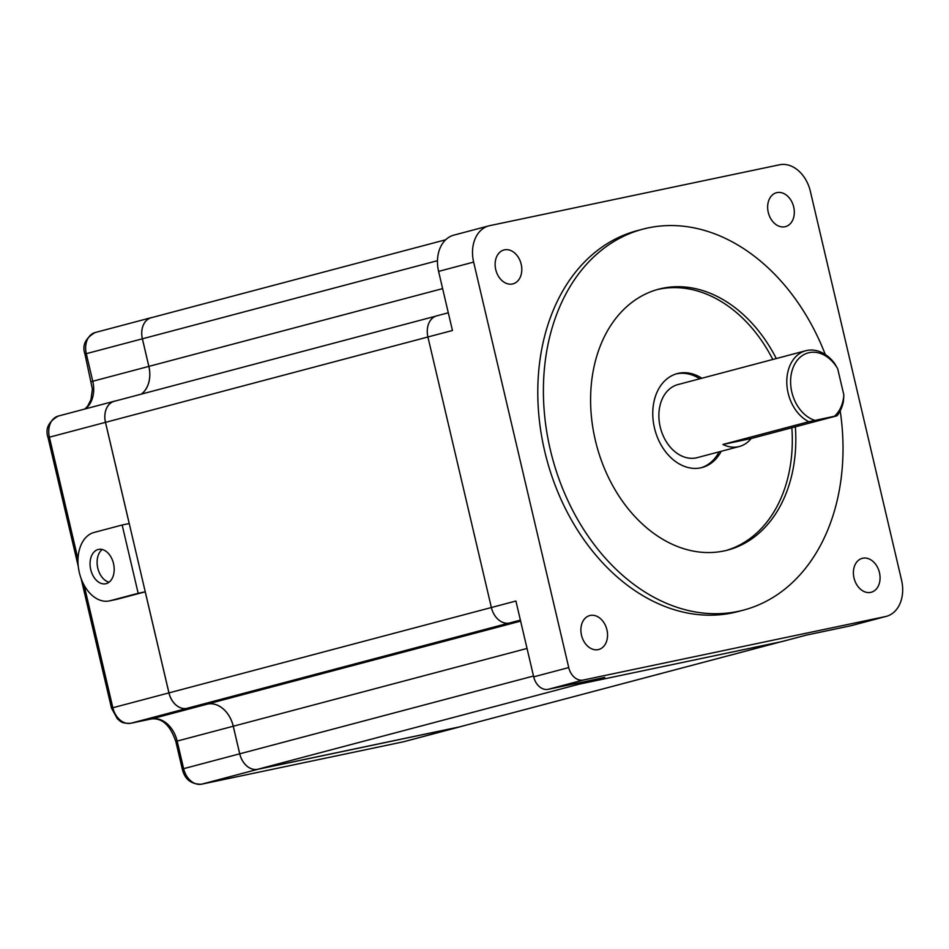 <?xml version="1.0" encoding="UTF-8"?>
<svg xmlns="http://www.w3.org/2000/svg" width="949" height="949" viewBox="0 0 949 949"><rect width="100%" height="100%" fill="white"/><g stroke="black" fill="none" stroke-linecap="round" stroke-linejoin="round"><path stroke-width="1.42" d="M843.851 394.974L843.459 401.249A37.782 27.996 -104.8 0 1 837.03 415.792L834.456 416.243A35.089 25.991 -104.8 0 0 843.851 394.974L837.682 368.71L834.574 363.36A37.782 27.996 -104.8 0 0 805.855 350.715A37.782 27.996 -104.8 0 0 786.828 383.669A37.782 27.996 -104.8 0 0 808.797 421.724L834.456 416.243M722.924 444.464L751.169 438.533A37.782 27.996 -104.8 0 1 739.318 446.505A37.782 27.996 -104.8 0 1 722.924 444.464L808.797 421.724M751.169 438.533L837.03 415.792M574.845 683.731A18.897 13.998 75.2 0 0 580.171 683.956L781.822 641.595A18.897 13.998 75.2 0 0 782.344 641.477L806.614 635.047M437.311 315.72A18.897 13.998 75.2 0 0 436.789 315.839A18.897 13.998 75.2 0 0 427.916 336.978L491.368 607.514A18.897 13.998 75.2 0 0 509.388 623.03L520.515 620.693M886.342 616.352L851.3 625.64A32.385 23.986 -104.8 0 1 850.399 625.854L885.453 616.565A32.385 23.986 75.2 0 0 886.342 616.352A32.385 23.986 75.2 0 0 901.55 580.112L810.375 191.378A32.385 23.986 75.2 0 0 779.485 164.794L489.743 225.648A32.385 23.986 75.2 0 0 488.842 225.862A32.385 23.986 75.2 0 0 473.634 262.102L568.736 667.574A15.196 11.258 75.2 0 0 583.232 680.042L885.453 616.565M795.357 426.825A134.936 99.965 -104.8 0 1 727.741 550.076A134.936 99.965 -104.8 0 1 724.004 550.954A134.936 99.965 -104.8 0 1 595.925 442.709A134.936 99.965 -104.8 0 1 658.665 289.184A134.936 99.965 -104.8 0 1 776.294 358.544M840.197 410.87A197.012 145.944 -104.8 0 1 743.625 610.077A197.012 145.944 -104.8 0 1 738.18 611.37A197.012 145.944 -104.8 0 1 551.179 453.314A197.012 145.944 -104.8 0 1 642.781 229.183A197.012 145.944 -104.8 0 1 825.274 354.499M114.876 401.142A18.838 13.95 75.2 0 0 114.355 401.273A18.838 13.95 75.2 0 0 105.505 422.352L168.969 692.889L515.912 601.025L533.694 676.851A15.196 11.258 -104.8 0 0 548.19 689.33L604.703 677.456L580.171 683.956M781.822 641.595L806.353 635.106L850.399 625.854M488.842 225.862L453.8 235.15A32.385 23.986 -104.8 0 0 438.592 271.39L452.448 330.489L105.505 422.352M814.883 420.348A35.089 25.991 -104.8 0 1 793.613 366.409A35.089 25.991 -104.8 0 1 837.682 368.71M739.318 446.505L697.266 457.632A37.782 27.996 -104.8 0 1 696.222 457.881A37.782 27.996 -104.8 0 1 660.362 427.572A37.782 27.996 -104.8 0 1 677.93 384.582L805.855 350.715M151.769 317.607A18.838 13.95 75.2 0 0 151.247 317.725A18.838 13.95 75.2 0 0 142.409 338.805L148.874 366.385A27.047 20.036 -104.8 0 1 141.413 394.108M168.969 692.889A18.838 13.95 75.2 0 0 186.929 708.345L207.487 704.028A27.047 20.036 -104.8 0 1 233.276 726.234L239.741 753.814A18.838 13.95 75.2 0 0 257.713 769.271L459.363 726.922A18.838 13.95 75.2 0 0 459.885 726.792L781.063 641.761M152.516 317.393L151.757 317.547A18.897 13.998 75.2 0 0 151.235 317.678A18.897 13.998 75.2 0 0 142.374 338.817L148.839 366.397A26.987 19.988 -104.8 0 1 141.271 394.143M115.624 400.929L114.865 401.095A18.897 13.998 75.2 0 0 114.343 401.213A18.897 13.998 75.2 0 0 105.469 422.352L129.206 523.528L122.16 525.011L138.174 593.303L145.221 591.82L168.922 692.9A18.897 13.998 75.2 0 0 186.941 708.405L207.499 704.087A26.987 19.988 -104.8 0 1 233.24 726.234L239.706 753.814A18.897 13.998 75.2 0 0 257.725 769.331L459.375 726.97A18.897 13.998 75.2 0 0 459.897 726.851A18.897 13.998 75.2 0 0 460.906 726.531M145.221 591.82L117.178 599.246A35.089 23.547 78.1 0 1 116.383 599.436L109.337 600.919A35.089 23.547 78.1 0 1 79.206 572.022A35.089 23.547 78.1 0 1 94.117 532.436L122.16 525.011M138.174 593.303L110.131 600.729A35.089 23.547 78.1 0 1 109.337 600.919M90.736 569.602A17.545 11.779 78.1 0 1 98.518 549.412A17.545 11.779 78.1 0 1 113.643 564.157A17.545 11.779 78.1 0 1 105.73 583.754A17.545 11.779 78.1 0 1 90.736 569.602M109.076 582.188A17.545 11.779 78.1 0 1 97.783 568.119A17.545 11.779 78.1 0 1 102.219 549.495M676.222 373.894A48.577 35.991 -104.8 0 1 699.793 378.793M719.128 451.843A48.577 35.991 -104.8 0 1 701.074 467.774M721.228 451.285A48.577 35.991 -104.8 0 1 702.13 467.513A48.577 35.991 -104.8 0 1 700.789 467.833A48.577 35.991 -104.8 0 1 654.68 428.865A48.577 35.991 -104.8 0 1 677.266 373.598A48.577 35.991 -104.8 0 1 678.606 373.277A48.577 35.991 -104.8 0 1 701.892 378.236M656.922 289.67A134.936 99.965 -104.8 0 1 772.794 359.469M791.846 427.762A134.936 99.965 -104.8 0 1 725.985 550.515M784.977 226.752A17.545 12.989 75.2 0 0 785.464 226.645A17.545 12.989 75.2 0 0 793.542 206.36A17.545 12.989 75.2 0 0 776.484 192.73A17.545 12.989 75.2 0 0 768.334 212.683A17.545 12.989 75.2 0 0 784.977 226.752M598.214 649.614A17.545 12.989 75.2 0 0 598.7 649.496A17.545 12.989 75.2 0 0 606.779 629.211A17.545 12.989 75.2 0 0 589.72 615.581A17.545 12.989 75.2 0 0 581.571 635.545A17.545 12.989 75.2 0 0 598.214 649.614M870.731 592.378A17.545 12.989 75.2 0 0 871.218 592.259A17.545 12.989 75.2 0 0 879.296 571.974A17.545 12.989 75.2 0 0 862.238 558.344A17.545 12.989 75.2 0 0 854.088 578.309A17.545 12.989 75.2 0 0 870.731 592.378M512.46 283.988A17.545 12.989 75.2 0 0 512.946 283.881A17.545 12.989 75.2 0 0 521.025 263.597A17.545 12.989 75.2 0 0 503.966 249.967A17.545 12.989 75.2 0 0 495.817 269.919A17.545 12.989 75.2 0 0 512.46 283.988M743.625 610.077L738.025 611.559A197.012 145.944 -104.8 0 1 732.569 612.852A197.012 145.944 -104.8 0 1 545.568 454.808A197.012 145.944 -104.8 0 1 637.17 230.666L642.781 229.183M548.19 689.33L583.232 680.042M533.694 676.851L568.736 667.574M438.592 271.39L473.634 262.102M520.384 620.112L509.388 623.03M142.409 338.805L437.465 260.69M148.874 366.385L442.625 288.615M186.929 708.345L508.747 623.137M207.487 704.028L520.621 621.12M233.276 726.234L527.027 648.452M239.741 753.814L533.504 676.032M257.713 769.271L579.531 684.063M459.363 726.922L780.802 641.809M95.683 332.399A18.897 13.998 75.2 0 0 95.161 332.53A18.897 13.998 75.2 0 0 86.288 353.669L142.374 338.817M84.852 409.019L87.605 406.208L90.997 399.553L92.397 389.066L84.947 354.072L86.288 353.669L92.765 381.249L148.839 366.397M85.315 408.9A26.987 19.988 75.2 0 0 92.765 381.249L91.424 381.652M58.791 415.935A18.897 13.998 75.2 0 0 58.269 416.065A18.897 13.998 75.2 0 0 49.395 437.204L105.469 422.352M78.293 566.529L48.055 437.619L49.395 437.204L78.008 559.198M84.093 585.13L112.848 707.74L168.922 692.9M130.547 723.316A5.397 3.618 -101.9 0 0 130.737 723.28C120.321 723.636 120.44 720.801 117.391 718.868L111.508 708.156L112.848 707.74A18.897 13.998 75.2 0 0 130.867 723.245L186.941 708.405M151.176 718.986A5.397 3.618 -101.9 0 0 151.294 718.962L130.737 723.28A5.397 3.618 -101.9 0 0 130.867 723.245L151.425 718.939L207.499 704.087M239.706 753.814L183.632 768.666L177.155 741.086L175.814 741.501C170.274 725.25 162.101 717.741 151.294 718.962A5.397 3.618 -101.9 0 0 151.425 718.939A26.987 19.988 75.2 0 1 177.155 741.086L233.24 726.234M175.814 741.501L182.291 769.081L183.632 768.666A18.897 13.998 75.2 0 0 201.651 784.171L257.725 769.331M182.291 769.081C184.747 779.343 191.152 784.384 201.52 784.206A5.397 3.618 78.1 0 0 201.651 784.171L403.289 741.821L459.375 726.97M201.52 784.206L403.171 741.845A5.397 3.618 78.1 0 0 403.289 741.821A18.897 13.998 75.2 0 0 403.811 741.703L459.897 726.851M403.811 741.703L403.171 741.845A5.397 3.618 78.1 0 1 403.052 741.869M110.131 600.729L117.178 599.246M436.789 315.839L448.308 312.79M445.65 239.777L151.247 317.725M435.781 316.159L114.355 401.273M151.235 317.678L95.161 332.53C85.363 338.152 81.958 345.329 84.947 354.072M114.343 401.213L58.269 416.065C48.458 421.688 45.054 428.877 48.055 437.619M81.104 578.51L111.508 708.156"/></g></svg>
